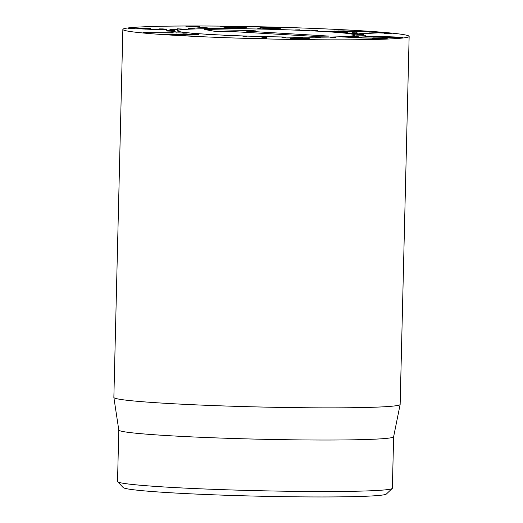 <?xml version="1.0" encoding="UTF-8"?>
<svg xmlns="http://www.w3.org/2000/svg" width="523" height="523" viewBox="0 0 523 523"><rect width="100%" height="100%" fill="white"/><g stroke="black" fill="none" stroke-linecap="round" stroke-linejoin="round"><path stroke-width="0.78" d="M117.649 481.742L123.232 487.593A131.731 5.518 1.4 0 0 202.493 494.359A131.731 5.518 1.4 0 0 340.937 496.85A131.731 5.518 1.4 0 0 386.386 494.019L392.243 488.449A137.457 5.753 -178.6 0 1 344.82 491.404A137.457 5.753 -178.6 0 1 200.361 488.809A137.457 5.753 -178.6 0 1 117.649 481.742A137.457 5.753 -178.6 0 1 117.531 481.493L118.793 430.03L113.864 397.467A143.184 5.995 1.4 0 0 197.877 404.946A143.184 5.995 1.4 0 0 350.613 407.744A143.184 5.995 1.4 0 0 400.141 404.469A143.184 5.995 1.4 0 0 400.147 404.423L409.143 36.414A143.184 5.995 -178.6 0 1 359.608 39.735A143.184 5.995 -178.6 0 1 206.389 36.917A143.184 5.995 -178.6 0 1 122.853 29.419A143.184 5.995 -178.6 0 1 266.142 26.921A143.184 5.995 -178.6 0 1 409.143 36.414M188.404 28.386L195.014 28.772L188.404 28.517M177.375 28.824L184.894 29.17L177.369 28.935M169.942 29.425L178.068 29.719L169.942 29.53M166.419 30.171L174.819 30.399L166.412 30.275M175.27 31.184L166.935 31.027L175.27 31.282M179.415 32.034L171.479 31.962L179.409 32.145M187.071 32.923L179.866 32.929L187.071 33.041M197.936 33.812L191.745 33.903L197.936 33.949M211.573 34.668L206.65 34.832L211.567 34.838M227.413 35.446L223.962 35.688L227.407 35.695M244.823 36.126L247.15 36.205L245.307 36.505L242.986 36.427L244.823 36.126L244.816 36.486M263.095 36.675L265.481 36.734L262.938 37.022L263.095 36.675L263.089 37.028M283.021 37.453L281.485 37.068L283.832 37.107L285.362 37.493L283.021 37.453M283.832 37.107L283.819 37.466M302.412 37.702L299.248 37.296L302.412 37.702M320.318 37.754L315.657 37.342L320.318 37.754M336.021 37.61L330.046 37.211L336.021 37.61M348.88 37.27L341.833 36.904L348.88 37.27M358.366 36.76L350.541 36.44L358.366 36.76M364.1 36.094L355.81 35.825L364.1 36.094M365.852 35.296L357.372 34.995L365.852 35.296M363.544 34.4L354.803 34.172L363.544 34.4M357.268 33.446L348.625 33.289L357.268 33.446M347.292 32.472L339.087 32.393L347.292 32.472M334.001 31.511L326.581 31.524L334.001 31.511M317.958 30.609L311.61 30.707L317.958 30.609M299.797 29.804L294.789 29.981L299.797 29.804M280.263 29.125L276.798 29.373L280.263 29.125M277.903 29.053L277.896 29.406M260.153 28.595L260.748 28.961L258.369 28.909L257.774 28.543L260.153 28.595L260.147 28.948M240.279 28.249L242.541 28.641L237.985 28.216L240.279 28.249L240.266 28.615M221.445 28.085L225.295 28.49L221.445 28.301M204.428 28.118L209.697 28.523L204.428 28.281M393.035 37.604L397.951 37.532L395.78 37.205L369.369 36.538L393.028 37.8M397.944 37.846L398.199 37.46L398.193 37.846M369.369 36.538L369.12 36.97M374.507 36.27L397.781 37.074C401.795 37.283 403.213 37.486 402.024 37.669L369.552 36.989C365.538 36.78 364.119 36.584 365.302 36.394L374.501 36.466M402.455 37.545L402.024 37.669M364.871 36.525L365.296 36.656M372.938 37.95L382.463 38.238C387.589 38.512 388.596 38.735 385.497 38.911L372.86 38.8L381.842 38.735C383.614 38.637 382.999 38.512 380.005 38.356L349.619 37.669L361.177 37.159L354.816 37.61L372.938 38.14M382.849 38.977L382.862 38.624L381.836 38.983M372.86 38.8L372.284 38.767M387.308 38.702L385.497 38.911M361.177 37.159L361.792 37.303M349.619 37.669L349.116 37.636M294.534 37.734L306.073 38.159L309.472 38.735L295.397 38.722L298.313 39.212L314.362 39.506L294.867 39.277L290.16 38.493L304.661 38.604L295.717 37.931L286.584 37.957L294.534 37.924M304.687 38.931L304.693 38.578L304.654 38.931M294.606 38.519L294.586 39.232M295.397 38.722L295.384 39.33M306.073 38.159L306.053 38.931M262.128 37.225L266.782 37.342L266.194 38.676L253.25 38.146L261.605 38.421L262.128 37.225L262.095 38.669M207.428 27.948L186.463 26.15L199.42 26.477L191.627 26.431L207.958 27.941M191.627 26.431L191.621 26.771M199.413 26.575L198.838 26.588M185.881 26.287L186.456 26.333M141.628 28.811L145.806 28.549L135.745 28.203L128.227 28.536L134.274 27.967L150.526 28.523L146.211 28.811L152.781 29.295L162.222 29.353L159.031 28.896L162.457 28.915C165.987 29.098 167.268 29.288 166.307 29.491L157.711 29.634L141.981 28.928M162.215 29.674L162.45 29.281L162.444 29.674M146.211 28.811L145.995 29.236M145.806 28.549L145.793 29.223M145.786 28.549L145.767 29.223M166.68 29.366L166.307 29.491M173.211 32.733L143.426 32.648L145.348 32.302L148.074 32.707L173.211 32.956M144.198 32.361L144.191 32.831M143.917 32.805L143.426 32.733M176.447 32.942L176.787 32.903M170.354 34.433L178.696 34.963L193.889 34.662L185.547 34.126L170.354 34.433L169.87 34.851M194.353 34.976L194.366 34.577L193.883 34.989M182.828 33.897L195.092 34.283C198.89 34.531 199.819 34.727 197.877 34.864L181.416 35.191L169.125 34.806C165.353 34.557 164.431 34.368 166.366 34.23L182.821 34.152M165.386 34.387L166.366 34.23L166.36 34.583M198.858 34.708L197.877 34.864M352.796 32.681L362.884 33.341L375.841 32.629L389.661 33.158C392.093 33.459 391.57 33.622 388.099 33.655L385 33.446C387.131 33.413 387.478 33.315 386.046 33.158L378.155 32.864L363.995 33.642L352.443 32.622M384.477 33.544L385 33.59M386.928 33.655L386.046 33.158M391.243 33.439L389.661 33.158L389.648 33.622M369.813 32.799L369.8 33.289M333.896 31.171L343.389 30.877L364.4 31.426L354.574 30.648L369.173 31.472L357.654 31.811L345.442 31.105L338.969 31.223L340.48 31.537L350.155 31.981L337.564 31.589C333.962 31.354 333.04 31.164 334.792 31.034L334.779 31.36M338.969 31.223L338.459 31.642M354.248 31.23L354.234 31.726M259.035 27.994L264.716 27.752L260.277 27.301L271.26 27.17L281.296 27.732L265.063 27.431L273.686 28L263.827 28.118L280.838 28.732L269.992 28.726L259.035 28M231.375 27.68L242.417 27.817L236.442 26.778L229.943 26.536L225.387 26.647L231.369 27.915M225.393 26.66L225.374 27.451L225.387 26.647M240.632 26.791L247.111 27.915L239.031 28.118L227.178 27.667L220.699 26.542L240.632 26.791L240.619 27.412M207.958 28.687A88.773 3.72 -178.6 0 1 302.954 30.439A88.773 3.72 -178.6 0 1 354.744 35.087A88.773 3.72 -178.6 0 1 265.906 36.63A88.773 3.72 -178.6 0 1 177.245 30.746A88.773 3.72 -178.6 0 1 207.958 28.687M393.629 436.744L392.368 488.214A137.457 5.753 -178.6 0 1 392.243 488.449M400.141 404.469L393.623 436.77A137.457 5.753 -178.6 0 1 256.067 439.124A137.457 5.753 -178.6 0 1 118.793 430.05M122.853 29.419L113.857 397.428A143.184 5.995 1.4 0 0 113.864 397.467M247 31.19L329.104 36.1L312.545 36.257L232.558 31.583L215.371 31.445L204.722 29.53L250.131 30.504L255.505 30.877L247 31.19L246.51 32.393M210.03 34.44A88.773 3.72 -178.6 0 1 177.245 30.746A88.773 3.72 -178.6 0 1 266.089 29.196A88.773 3.72 -178.6 0 1 354.744 35.087A88.773 3.72 -178.6 0 1 304.098 37.205A88.773 3.72 -178.6 0 1 210.03 34.44M358.209 37.12L358.196 37.46M291.657 38.408L291.644 38.741M308.511 38.447L308.505 38.872M264.481 37.185L264.442 38.741M189.829 26.196L189.816 26.621M162.457 28.915L162.444 29.268M134.274 27.967L134.261 28.373M131.868 27.974L131.848 28.713M145.348 32.302L145.335 32.89M195.092 34.283L195.079 34.956M356.477 32.688L356.47 33.054M338.407 30.916L338.388 31.642M227.799 27.15L227.786 27.712M244.653 27.366L244.633 28.118M326.986 35.865L326.914 36.244M250.131 30.504L250.112 31.105M210.808 29.438L210.756 30.628"/></g></svg>
